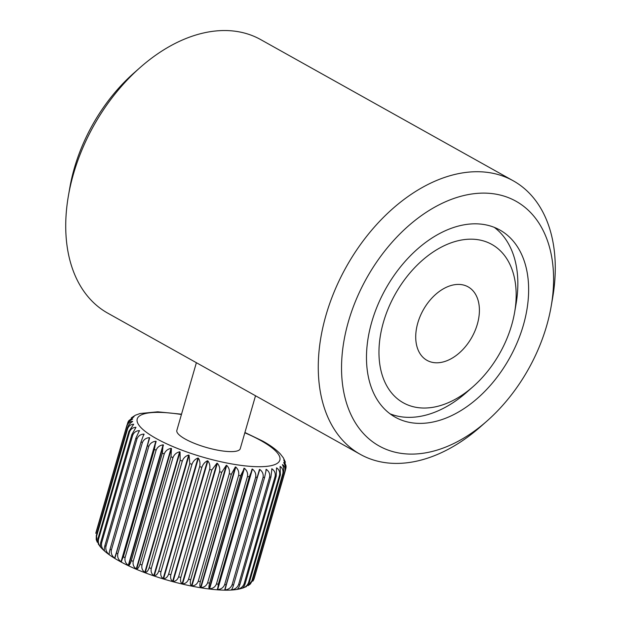 <?xml version="1.0" encoding="UTF-8"?>
<svg xmlns="http://www.w3.org/2000/svg" width="621" height="621" viewBox="0 0 621 621"><rect width="100%" height="100%" fill="white"/><g stroke="black" fill="none" stroke-linecap="round" stroke-linejoin="round"><path stroke-width="0.93" d="M523.356 325.218A107.216 70.965 119.2 0 0 499.882 230.026A107.216 70.965 119.2 0 0 371.762 321.996A107.216 70.965 119.2 0 0 395.243 417.188A107.216 70.965 119.2 0 0 523.356 325.218M348.443 321.499A140.206 92.801 119.2 0 0 373.252 442.237A140.206 92.801 119.2 0 0 486.973 421.038A140.206 92.801 119.2 0 0 546.682 325.707A140.206 92.801 119.2 0 0 551.2 306.153A140.206 92.801 119.2 0 0 477.673 193.341A140.206 92.801 119.2 0 0 348.443 321.499M551.2 306.153L552.605 298.064A156.702 103.723 119.2 0 0 513.241 180.796A156.702 103.723 119.2 0 0 325.986 315.22A156.702 103.723 119.2 0 0 360.296 454.347A156.702 103.723 119.2 0 0 480.817 426.464L486.973 421.038M513.241 180.796L260.704 39.604A156.702 103.723 119.2 0 0 140.183 67.487A156.702 103.723 119.2 0 0 73.449 174.027A156.702 103.723 119.2 0 0 68.395 195.887A156.702 103.723 119.2 0 0 107.759 313.155L360.296 454.347M140.183 67.487L134.027 72.913A140.206 92.801 119.2 0 0 74.318 168.237A140.206 92.801 119.2 0 0 69.8 187.798L68.395 195.887M477.332 324.24A42.104 27.867 119.2 0 0 468.11 286.855A42.104 27.867 119.2 0 0 417.793 322.974A42.104 27.867 119.2 0 0 427.015 360.359A42.104 27.867 119.2 0 0 477.332 324.24M383.429 322.245A90.72 60.051 119.2 0 0 399.482 400.366A90.72 60.051 119.2 0 0 473.062 386.65A90.72 60.051 119.2 0 0 511.696 324.969A90.72 60.051 119.2 0 0 514.623 312.316A90.72 60.051 119.2 0 0 467.046 239.318A90.72 60.051 119.2 0 0 383.429 322.245M390.042 413.819A107.216 70.965 119.2 0 0 466.907 392.076L473.062 386.65M514.623 312.316L516.02 304.228A107.216 70.965 119.2 0 0 494.293 227.364M285.412 462.234L283.781 459.975L286.056 465.921L286.025 467.629L283.704 462.521C285.373 464.904 285.87 467.729 285.21 470.997A82.477 20.516 -163.9 0 1 284.915 471.51L253.904 578.958A82.477 20.516 16.1 0 0 254.199 578.446L285.21 470.997M244.915 432.495L262.823 441.135C270.477 445.373 276.345 449.682 280.436 454.067L283.37 457.871L285.412 462.241M100.781 547.342L98.273 544.012L97.963 538.686A82.477 20.516 16.1 0 0 98.498 539.408C97.924 542.661 98.824 545.455 101.207 547.8L101.339 547.955C100.276 547.085 100.113 545.106 100.843 542.024A82.477 20.516 16.1 0 0 101.65 542.801C101.083 546.045 102.077 548.809 104.615 551.099L104.802 551.262C104.095 550.532 104.126 548.63 104.902 545.564A82.477 20.516 16.1 0 0 105.958 546.371C105.407 549.608 106.455 552.333 109.11 554.553L109.35 554.724C109.009 554.118 109.242 552.294 110.064 549.243A82.477 20.516 16.1 0 0 111.361 550.074C110.817 553.303 111.904 555.981 114.621 558.116L116.259 553.008A82.477 20.516 16.1 0 0 117.012 553.427A82.477 20.516 16.1 0 0 117.773 553.854L148.784 446.406A82.477 20.516 -163.9 0 1 148.023 445.979A82.477 20.516 -163.9 0 1 147.27 445.56L149.389 437.634C145.982 437.945 143.637 439.614 142.372 442.626A82.477 20.516 -163.9 0 1 141.076 441.795L143.886 434.079C140.532 434.296 138.227 435.919 136.969 438.923A82.477 20.516 -163.9 0 1 135.914 438.115L139.391 430.617C136.146 430.772 133.911 432.348 132.661 435.352A82.477 20.516 -163.9 0 1 131.854 434.576L135.983 427.318C132.894 427.427 130.744 428.971 129.517 431.968A82.477 20.516 -163.9 0 1 128.974 431.238L133.709 424.236C130.829 424.298 128.78 425.827 127.577 428.816A82.477 20.516 -163.9 0 1 127.313 428.156C128.454 425.028 130.231 422.823 132.638 421.535L132.615 421.411C129.968 421.457 128.058 422.979 126.886 425.959A82.477 20.516 -163.9 0 1 126.901 425.369C128.073 422.264 129.999 420.138 132.684 418.996L127.942 422.164L128.788 420.704L134.004 416.707L131.303 417.871L135.347 415.232L140.051 413.516L157.742 411.816L181.526 414.191M127.942 422.164L96.434 530.893M139.578 430.78L139.205 431.269M144.119 434.242L143.474 435.484M149.677 437.805L114.901 558.287M109.226 554.165L109.35 554.724M96.566 536.265L97.318 542.335L96.224 539.649L96.302 535.605A82.477 20.516 16.1 0 0 96.566 536.265L127.577 428.816M95.875 533.408L95.89 532.818A82.477 20.516 16.1 0 0 95.875 533.408L126.886 425.959M196.383 362.703L176.845 430.4A32.991 8.205 16.1 0 0 185.221 439.047A32.991 8.205 16.1 0 0 219.066 450.419A32.991 8.205 16.1 0 0 240.242 448.696L255.518 395.763M126.901 425.369L95.89 532.818M127.313 428.156L96.302 535.605M128.974 431.238L97.963 538.686M98.498 539.408L129.517 431.968M131.854 434.576L100.843 542.024M101.65 542.801L132.661 435.352M135.914 438.115L104.902 545.564M105.958 546.371L136.969 438.923M141.076 441.795L110.064 549.243M111.361 550.074L142.372 442.626M147.27 445.56L116.259 553.008M154.396 449.348L123.385 556.796A82.477 20.516 16.1 0 0 125.085 557.642L156.104 450.194A82.477 20.516 -163.9 0 1 154.396 449.348L155.832 441.244C152.401 441.655 150.049 443.378 148.784 446.406M162.345 453.113L131.326 560.561A82.477 20.516 16.1 0 0 133.197 561.384L164.216 453.935A82.477 20.516 -163.9 0 1 162.345 453.113L163.09 444.846C159.698 445.366 157.369 447.151 156.104 450.194M170.985 456.777L139.966 564.225A82.477 20.516 16.1 0 0 141.976 565.025L172.987 457.576A82.477 20.516 -163.9 0 1 170.985 456.777L171.458 448.548L171.062 448.385C167.755 449.03 165.465 450.877 164.216 453.935M180.175 460.293L149.164 567.734A82.477 20.516 16.1 0 0 151.276 568.494L182.287 461.046A82.477 20.516 -163.9 0 1 180.175 460.293L180.043 451.956L179.624 451.801C176.442 452.577 174.229 454.502 172.987 457.576M189.785 463.6L158.774 571.048A82.477 20.516 16.1 0 0 160.955 571.747L191.967 464.298A82.477 20.516 -163.9 0 1 189.785 463.6L189.071 455.185L188.637 455.038C185.625 455.954 183.506 457.956 182.287 461.046M199.651 466.65L168.64 574.099A82.477 20.516 16.1 0 0 170.86 574.736L201.872 467.287A82.477 20.516 -163.9 0 1 199.651 466.65C200.335 463.39 199.915 460.572 198.402 458.189L197.952 458.05C195.157 459.113 193.162 461.193 191.967 464.298M209.626 469.391L178.615 576.839A82.477 20.516 16.1 0 0 180.835 577.406L211.846 469.957A82.477 20.516 -163.9 0 1 209.626 469.391C210.278 466.138 209.696 463.313 207.88 460.914L207.437 460.79C204.891 462.001 203.036 464.166 201.872 467.287M219.555 471.789L188.536 579.23A82.477 20.516 16.1 0 0 190.725 579.719L221.736 472.27A82.477 20.516 -163.9 0 1 219.555 471.789C220.168 468.529 219.438 465.711 217.373 463.32L216.923 463.212L211.846 469.957M229.265 473.792L198.254 581.24A82.477 20.516 16.1 0 0 200.373 581.629L231.385 474.188A82.477 20.516 -163.9 0 1 229.265 473.792C229.855 470.539 229.009 467.729 226.719 465.37L226.285 465.284L221.736 472.27M238.619 475.383L207.6 582.832A82.477 20.516 16.1 0 0 209.626 583.119L240.637 475.678A82.477 20.516 -163.9 0 1 238.619 475.383C239.186 472.131 238.239 469.352 235.77 467.031L235.351 466.961L231.385 474.188M247.461 476.524L216.45 583.973A82.477 20.516 16.1 0 0 218.336 584.167L249.347 476.718A82.477 20.516 -163.9 0 1 247.461 476.524C248.012 473.287 246.987 470.532 244.387 468.281L240.637 475.678M255.65 477.207L224.639 584.656A82.477 20.516 16.1 0 0 226.362 584.741L257.381 477.293A82.477 20.516 -163.9 0 1 255.65 477.207C256.201 473.97 255.13 471.269 252.436 469.088L249.347 476.718M263.071 477.417L232.06 584.858A82.477 20.516 16.1 0 0 233.589 584.842L264.608 477.394A82.477 20.516 -163.9 0 1 263.071 477.417C263.607 474.196 262.512 471.541 259.788 469.453L257.381 477.293M269.592 477.145L238.58 584.594A82.477 20.516 16.1 0 0 239.9 584.47L270.911 477.021A82.477 20.516 -163.9 0 1 269.592 477.145C270.135 473.939 269.04 471.347 266.324 469.367L264.608 477.394M275.119 476.408L244.1 583.856A82.477 20.516 16.1 0 0 245.186 583.624L276.198 476.175A82.477 20.516 -163.9 0 1 275.119 476.408C275.662 473.21 274.606 470.687 271.944 468.824L270.911 477.021M279.551 475.205L248.54 582.653A82.477 20.516 16.1 0 0 249.378 582.327L280.389 474.879A82.477 20.516 -163.9 0 1 279.551 475.205C280.11 472.03 279.116 469.569 276.562 467.838L276.198 476.175M282.834 473.567L251.823 581.015A82.477 20.516 16.1 0 0 252.39 580.588L283.409 473.14A82.477 20.516 -163.9 0 1 282.834 473.567C283.417 470.4 282.501 468.024 280.102 466.425L280.389 474.879M286.025 467.629L285.318 470.563M254.199 578.446L253.694 579.727M253.702 579.727L252.848 581.186L253.904 578.958M252.39 580.588L250.341 584.019L248.02 585.712L251.823 581.015M249.378 582.327L246.296 586.651L242.438 588.141M101.207 547.815C105.291 552.201 111.159 556.517 118.813 560.755C152.525 579.952 218.545 595.702 241.794 588.328C245.039 587.606 247.29 585.719 248.54 582.653M245.186 583.624C244.169 586.62 242.966 588.203 241.592 588.374M239.9 584.47C238.922 587.474 237.928 589.096 236.927 589.337L237.168 589.306C240.529 588.724 242.842 586.907 244.1 583.856M233.589 584.842C232.658 587.854 231.881 589.531 231.26 589.857L231.548 589.841C234.971 589.383 237.307 587.629 238.58 584.594M231.26 589.857L231.656 589.469M226.362 584.741L225.012 589.934C228.443 589.577 230.787 587.885 232.06 584.858M224.686 589.927L259.462 469.445M218.336 584.167L217.66 589.57C221.053 589.306 223.374 587.668 224.639 584.656M209.626 583.119C208.827 586.177 208.695 588.04 209.223 588.708L209.619 588.755C212.918 588.568 215.192 586.977 216.45 583.973M200.373 581.629C199.62 584.703 199.683 586.635 200.575 587.443L200.994 587.513C204.162 587.388 206.366 585.828 207.6 582.832M190.725 579.719C190.01 582.801 190.274 584.819 191.509 585.758L191.943 585.851C194.932 585.766 197.036 584.229 198.254 581.24M180.835 577.406C180.16 580.511 180.595 582.607 182.155 583.693L182.597 583.802C185.369 583.74 187.348 582.219 188.536 579.23M170.86 574.736C170.216 577.856 170.814 580.037 172.661 581.272L173.112 581.396C175.619 581.341 177.459 579.828 178.615 576.839M160.955 571.747C160.342 574.891 161.08 577.15 163.176 578.531L163.626 578.663C165.846 578.609 167.515 577.088 168.64 574.099M151.276 568.494C150.686 571.646 151.547 573.99 153.861 575.52L154.295 575.667C156.189 575.574 157.687 574.037 158.774 571.048M141.976 565.025C141.409 568.192 142.364 570.614 144.848 572.275L145.267 572.438C146.82 572.298 148.116 570.738 149.164 567.734M133.197 561.384C132.646 564.574 133.678 567.066 136.286 568.859L136.682 569.03C137.87 568.828 138.964 567.229 139.966 564.225M125.085 557.642C124.542 560.841 125.621 563.402 128.314 565.327L128.679 565.498C129.486 565.219 130.371 563.573 131.326 560.561M117.773 553.854C117.229 557.068 118.324 559.692 121.056 561.726L123.385 556.796M265.928 470.741L266.036 469.375M271.757 469.46L271.703 468.855M284.915 471.51C285.513 468.358 284.713 466.06 282.501 464.609L282.415 464.702C283.774 467.062 284.108 469.88 283.409 473.14M181.433 414.502A74.225 18.467 16.1 0 0 156.065 438.434A74.225 18.467 16.1 0 0 257.11 466.697A74.225 18.467 16.1 0 0 261.014 440.662A74.225 18.467 16.1 0 0 244.829 432.798M252.436 469.088L217.66 589.57M252.072 469.065L217.296 589.539M244.387 468.281L209.619 588.755M243.999 468.226L209.223 588.708M235.77 467.031L200.994 587.513M235.351 466.961L200.575 587.443M226.719 465.37L191.943 585.851M226.285 465.284L191.509 585.758M217.373 463.32L182.597 583.802M216.923 463.212L182.155 583.693M207.88 460.914L173.112 581.396M207.437 460.79L172.661 581.272M198.402 458.189L163.626 578.663M197.952 458.05L163.176 578.531M189.071 455.185L154.295 575.667M188.637 455.038L153.861 575.52M180.043 451.956L145.267 572.438M179.624 451.801L144.848 572.275M171.458 448.548L136.682 569.03M171.062 448.385L136.286 568.859M163.455 445.016L128.679 565.498M163.09 444.846L128.314 565.327M156.15 441.415L121.382 561.896M155.832 441.244L121.056 561.726"/></g></svg>
